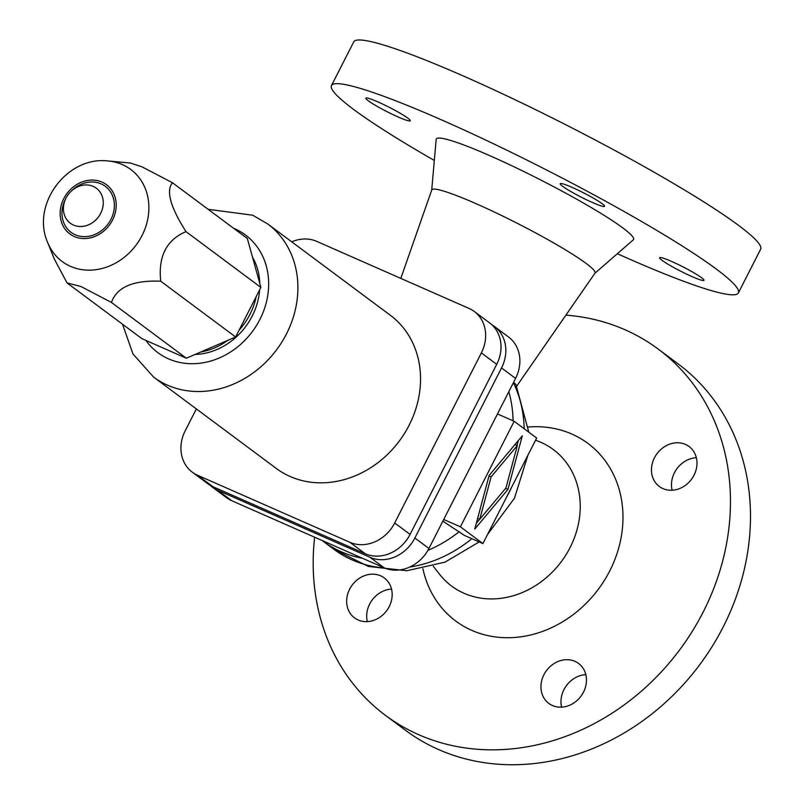 <?xml version="1.0" encoding="UTF-8"?>
<svg xmlns="http://www.w3.org/2000/svg" width="805" height="805" viewBox="0 0 805 805"><rect width="100%" height="100%" fill="white"/><g stroke="black" fill="none" stroke-linecap="round" stroke-linejoin="round"><path stroke-width="1.21" d="M517.323 445.557L491.11 476.902L479.75 519.295L505.963 487.951L517.323 445.557L514.999 444.531M210.186 485.294A35.983 31.023 -53.3 0 0 212.49 487.226A35.983 31.023 -53.3 0 0 217.722 490.265L370.048 557.322A35.983 31.023 -53.3 0 0 414.877 537.992L501.535 367.935A35.983 31.023 -53.3 0 0 494.441 326.498A35.983 31.023 -53.3 0 0 491.936 324.838M565.895 315.127A228.338 196.873 126.7 0 1 624.982 329.748A228.338 196.873 126.7 0 1 658.188 349.068L678.202 363.971A228.338 196.873 126.7 0 1 712.274 646.294A228.338 196.873 126.7 0 1 438.675 749.586A228.338 196.873 126.7 0 1 405.468 730.266L385.444 715.353A228.338 196.873 126.7 0 1 314.644 537.207M658.188 349.068A228.338 196.873 126.7 0 1 692.26 631.392A228.338 196.873 126.7 0 1 418.66 734.683A228.338 196.873 126.7 0 1 385.444 715.353M535.577 440.194L538.454 441.321A85.109 73.376 126.7 0 1 540.93 442.348A85.109 73.376 126.7 0 1 570.071 547.561A85.109 73.376 126.7 0 1 464.022 593.275A85.109 73.376 126.7 0 1 439.51 574.207L433.231 566.187M528.412 427.002A110.708 95.453 126.7 0 1 571.832 434.046A110.708 95.453 126.7 0 1 609.747 570.916A110.708 95.453 126.7 0 1 471.8 630.375A110.708 95.453 126.7 0 1 422.907 568.682M460.41 526.822L482.899 543.566L536.673 438.041L514.174 421.287L460.41 526.822L443.716 519.467M514.174 421.287L497.48 413.941M515.925 384.498L513.59 382.325M482.899 543.566L464.435 535.436L442.851 521.157M516.74 386.088L594.986 273.147A91.609 8.996 -153 0 0 558.257 245.575A91.609 8.996 -153 0 0 476.198 203.735A91.609 8.996 -153 0 0 431.752 189.97L400.81 278.399M594.925 273.237L633.304 239.84A110.708 10.878 -153 0 0 590.186 206.945A110.708 10.878 -153 0 0 489.953 155.737A110.708 10.878 -153 0 0 436.169 139.396L431.711 190.081M617.355 253.716A228.338 22.429 -153 0 0 627.709 258.325A228.338 22.429 -153 0 0 738.386 292.899A228.338 22.429 -153 0 0 442.156 120.156A228.338 22.429 -153 0 0 331.479 85.572A228.338 22.429 -153 0 0 434.318 160.457M738.386 292.899L760.644 249.218A228.338 22.429 -153 0 0 464.415 76.465A228.338 22.429 -153 0 0 353.737 41.89L331.479 85.572M696.345 457.713A24.905 21.473 -53.3 0 0 672.125 490.235M662.978 488.605A24.905 21.473 126.7 0 1 659.355 486.502A24.905 21.473 126.7 0 1 655.632 455.7A24.905 21.473 126.7 0 1 685.478 444.43A24.905 21.473 126.7 0 1 689.1 446.544A24.905 21.473 126.7 0 1 692.823 477.335A24.905 21.473 126.7 0 1 662.978 488.605M574.961 661.348A24.905 21.473 126.7 0 1 578.584 663.461A24.905 21.473 126.7 0 1 582.297 694.252A24.905 21.473 126.7 0 1 552.451 705.522A24.905 21.473 126.7 0 1 548.829 703.419A24.905 21.473 126.7 0 1 545.106 672.618A24.905 21.473 126.7 0 1 574.961 661.348M391.522 589.099A24.905 21.473 -53.3 0 0 367.311 621.621M358.155 619.991A24.905 21.473 126.7 0 1 354.532 617.888A24.905 21.473 126.7 0 1 350.819 587.087A24.905 21.473 126.7 0 1 380.664 575.817A24.905 21.473 126.7 0 1 384.287 577.93A24.905 21.473 126.7 0 1 388 608.731A24.905 21.473 126.7 0 1 358.155 619.991M368.298 100.756A24.905 2.445 27 0 1 365.893 98.16A24.905 2.445 27 0 1 383.422 104.439A24.905 2.445 27 0 1 407.863 118.174A24.905 2.445 27 0 1 410.278 120.77A24.905 2.445 27 0 1 392.749 114.491A24.905 2.445 27 0 1 368.298 100.756M701.568 277.715A24.905 2.445 27 0 1 703.973 280.321A24.905 2.445 27 0 1 686.444 274.042A24.905 2.445 27 0 1 661.992 260.297A24.905 2.445 27 0 1 659.587 257.701A24.905 2.445 27 0 1 677.116 263.98A24.905 2.445 27 0 1 701.568 277.715M602.16 203.705A24.905 2.445 27 0 1 604.575 206.301A24.905 2.445 27 0 1 587.046 200.022A24.905 2.445 27 0 1 562.594 186.287A24.905 2.445 27 0 1 560.179 183.681A24.905 2.445 27 0 1 577.718 189.96A24.905 2.445 27 0 1 602.16 203.705M494.441 326.498L508.498 336.963A35.983 31.023 126.7 0 1 515.592 378.4L428.934 548.467A35.983 31.023 126.7 0 1 384.106 567.787L231.78 500.73A35.983 31.023 126.7 0 1 226.547 497.691L212.49 487.226M585.819 674.63A24.905 21.473 -53.3 0 0 561.608 707.152M491.11 476.902L489.007 475.966M479.75 519.295L477.647 518.37M517.011 445.427L518.319 440.556M507.935 489.42L474.779 529.056L489.148 475.433L522.294 435.797L507.935 489.42L505.6 488.394M476.339 523.24L479.669 519.255M474.266 311.475L489.631 322.906A35.983 31.023 126.7 0 1 496.715 364.353L410.067 534.409A35.983 31.023 126.7 0 1 365.239 553.739L212.912 486.683A35.983 31.023 126.7 0 1 207.68 483.634L192.315 472.203A35.983 31.023 -53.3 0 0 197.547 475.242L349.873 542.298A35.983 31.023 -53.3 0 0 394.702 522.978L481.36 352.912A35.983 31.023 -53.3 0 0 474.266 311.475A35.983 31.023 -53.3 0 0 469.033 308.426L316.707 241.369A35.983 31.023 -53.3 0 0 291.722 241.832M196.35 408.92L185.22 430.756A35.983 31.023 -53.3 0 0 192.315 472.203M122.531 324.234L132.986 353.989L153.614 377.102L276.266 468.419A95.483 82.331 -53.3 0 0 290.152 476.5A95.483 82.331 -53.3 0 0 404.563 433.311A95.483 82.331 -53.3 0 0 390.314 315.248L267.673 223.921L252.7 215.207L208.113 209.3M195.052 354.462A63.655 54.881 -53.3 0 0 259.643 289.81M259.784 283.461A63.655 54.881 -53.3 0 0 252.508 257.177M200.827 351.976A63.655 54.881 -53.3 0 0 227.885 340.314M239.035 330.261A63.655 54.881 -53.3 0 0 256.242 296.482M235.613 336.983L186.337 358.225L141.922 338.664L67.036 282.907L80.983 286.53L111.452 302.459C116.795 287.133 133.228 280.049 160.728 281.217C158.072 256.443 166.494 239.91 185.995 231.629L260.88 287.395L235.613 336.983L160.728 281.217M185.995 231.629C170.398 207.086 165.89 190.795 172.451 182.745L247.336 238.501L260.88 287.395M172.451 182.745L141.982 166.816L130.37 163.033L108.303 160.99C67.157 155.727 30.811 204.54 47.646 242.456A57.386 49.477 -53.3 0 0 70.528 266.364A57.386 49.477 -53.3 0 0 142.032 235.543A57.386 49.477 -53.3 0 0 122.38 164.602A57.386 49.477 -53.3 0 0 108.303 160.99M66.05 198.04L65.436 199.217A28.678 24.724 -53.3 0 0 75.217 234.748A28.678 24.724 -53.3 0 0 110.949 219.342A28.678 24.724 -53.3 0 0 101.128 183.892A28.678 24.724 -53.3 0 0 71.987 190.433L71.021 191.359A21.805 18.807 -53.3 0 0 66.05 198.04A21.805 18.807 -53.3 0 0 73.486 225.058A21.805 18.807 -53.3 0 0 100.665 213.345A21.805 18.807 -53.3 0 0 93.189 186.378A21.805 18.807 -53.3 0 0 71.021 191.359M47.646 242.456L54.307 259.009L67.036 282.907M186.337 358.225L111.452 302.459M513.399 382.697A125.932 108.574 126.7 0 1 524.176 428.733M511.829 486.794A125.932 108.574 126.7 0 1 506.234 497.772M471.851 538.696A125.932 108.574 126.7 0 1 409.735 567.042M384.649 568.018A125.932 108.574 126.7 0 1 333.924 549.312L368.368 566.438L406.837 570.735L445.034 562.132L479.186 541.926M459.293 531.612A125.932 108.574 126.7 0 1 427.878 550.409M362.572 558.308A125.932 108.574 126.7 0 1 322.825 541.051L333.924 549.312M508.83 391.663A125.932 108.574 126.7 0 1 513.077 420.804M501.535 367.935L515.592 378.4M217.722 490.265L231.78 500.73M414.877 537.992L428.934 548.467M370.048 557.322L384.106 567.787M496.715 364.353L481.36 352.912M410.067 534.409L394.702 522.978M365.239 553.739L349.873 542.298M212.912 486.683L197.547 475.242M153.614 377.102A95.483 82.331 -53.3 0 0 167.5 385.182A95.483 82.331 -53.3 0 0 281.921 341.984A95.483 82.331 -53.3 0 0 267.673 223.921M145.886 340.414A73.346 63.233 -53.3 0 0 168.507 358.849A73.346 63.233 -53.3 0 0 259.894 319.454A73.346 63.233 -53.3 0 0 234.788 228.781A73.346 63.233 -53.3 0 0 233.581 228.268M74.312 236.529A30.691 26.464 -53.3 0 0 112.549 220.047A30.691 26.464 -53.3 0 0 102.044 182.111A30.691 26.464 -53.3 0 0 63.796 198.594A30.691 26.464 -53.3 0 0 74.312 236.529M487.478 534.58L514.465 498.204L527.889 455.258M528.794 432.174L515.894 384.438M322.06 540.477L322.825 541.051"/></g></svg>
